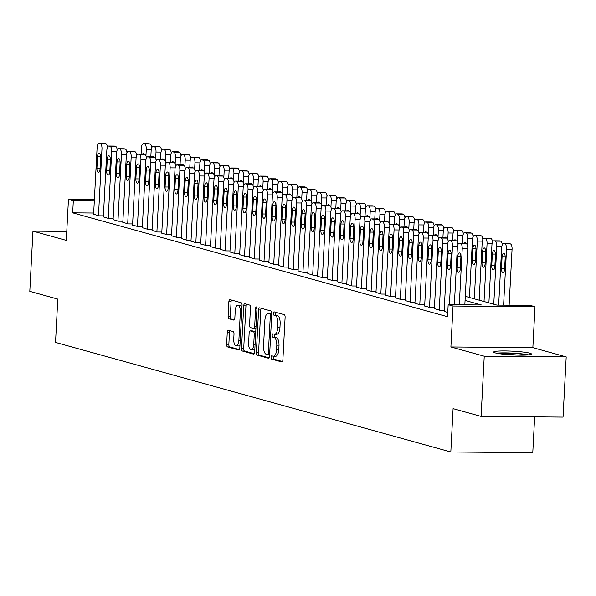 <?xml version="1.0" encoding="UTF-8"?>
<svg xmlns="http://www.w3.org/2000/svg" width="596" height="596" viewBox="0 0 596 596"><rect width="100%" height="100%" fill="white"/><g stroke="black" fill="none" stroke-linecap="round" stroke-linejoin="round"><path stroke-width="0.89" d="M271.068 357.295A1.661 0.678 -89.5 0 0 271.649 359.135L281.804 361.951A2.377 0.961 -89.5 0 0 281.908 361.966A2.377 0.961 -89.5 0 0 282.884 359.85L285.111 317.31A2.377 0.961 -89.5 0 0 284.285 314.681L274.13 311.864A1.661 0.678 -89.5 0 0 274.056 311.857A1.661 0.678 -89.5 0 0 273.37 313.34A1.661 0.678 -89.5 0 0 273.951 315.18L275.27 315.537A7.614 3.084 -89.5 0 1 277.93 323.948L277.743 327.495A7.614 3.084 -89.5 0 1 274.622 334.259A7.614 3.084 -89.5 0 1 274.294 334.214L272.975 333.849A1.661 0.678 -89.5 0 0 272.901 333.834A1.661 0.678 -89.5 0 0 272.223 335.317A1.661 0.678 -89.5 0 0 272.804 337.157L274.115 337.522A7.614 3.084 -89.5 0 1 276.782 345.933L276.596 349.472A7.614 3.084 -89.5 0 1 273.475 356.237A7.614 3.084 -89.5 0 1 273.139 356.192L271.821 355.827A1.661 0.678 -89.5 0 0 271.754 355.819A1.661 0.678 -89.5 0 0 271.068 357.295M273.519 356.237A1.661 0.678 -89.5 0 0 273.281 357.317A1.661 0.678 -89.5 0 0 273.869 359.157L282.467 361.534M275.799 312.334A1.661 0.678 -89.5 0 0 275.59 313.354A1.661 0.678 -89.5 0 0 276.171 315.195L277.483 315.56L275.27 315.537M274.674 334.259A1.661 0.678 -89.5 0 0 274.436 335.332A1.661 0.678 -89.5 0 0 275.017 337.172L276.335 337.537L274.115 337.522M495.283 352.906A18.901 1.863 3 0 0 516.397 355.074A18.901 1.863 3 0 0 531.438 354.039A18.901 1.863 3 0 0 529.844 353.19A18.901 1.863 3 0 0 508.731 351.022A18.901 1.863 3 0 0 493.689 352.057A18.901 1.863 3 0 0 495.283 352.906M228.35 330.229A2.377 0.961 -89.5 0 0 228.246 330.214A2.377 0.961 -89.5 0 0 227.27 332.33L226.644 344.264A2.377 0.961 -89.5 0 0 227.471 346.894L238.75 350.016A2.377 0.961 -89.5 0 0 238.854 350.031A2.377 0.961 -89.5 0 0 239.83 347.922L242.058 305.375A2.377 0.961 -89.5 0 0 241.231 302.753L229.952 299.624A2.377 0.961 -89.5 0 0 229.847 299.609A2.377 0.961 -89.5 0 0 228.871 301.725L228.119 316.141A2.377 0.961 -89.5 0 0 228.946 318.771L233.774 320.104A2.377 0.961 -89.5 0 0 233.878 320.119A2.377 0.961 -89.5 0 0 234.854 318.003L235.226 310.859A6.362 2.578 -89.5 0 1 237.841 305.204A6.362 2.578 -89.5 0 1 240.344 312.274L238.877 340.279A6.362 2.578 -89.5 0 1 236.262 345.933A6.362 2.578 -89.5 0 1 233.759 338.863L234.005 334.2A2.377 0.961 -89.5 0 0 233.17 331.57L228.35 330.229M93.684 213.018L72.682 212.839L73.315 200.8L68.451 199.451L94.377 199.667M481.091 416.41L484.243 356.214L566.2 356.9L563.049 417.096L481.091 416.41L453.094 408.647L450.822 451.992L55.525 342.432L57.79 299.095L29.8 291.34L32.951 231.144L66.305 240.389L68.451 199.451M566.2 356.9L532.854 347.654L450.896 346.969L484.243 356.214M450.896 346.969L453.042 306.039L448.17 304.69L481.397 304.966L465.059 300.444M72.682 212.839L447.544 316.729L448.17 304.69M256.362 352.504A2.377 0.961 -89.5 0 0 257.196 355.127L268.476 358.256A2.377 0.961 -89.5 0 0 268.58 358.27A2.377 0.961 -89.5 0 0 269.556 356.155L271.783 313.615A2.377 0.961 -89.5 0 0 270.949 310.985L259.67 307.864A2.377 0.961 -89.5 0 0 259.573 307.849A2.377 0.961 -89.5 0 0 258.597 309.957L256.362 352.504L258.582 352.519A2.377 0.961 -89.5 0 0 259.409 355.149L269.131 357.846M253.613 354.136L242.334 351.014A2.377 0.961 -89.5 0 1 241.499 348.384L243.734 305.845A2.377 0.961 -89.5 0 1 244.71 303.729A2.377 0.961 -89.5 0 1 244.814 303.744L249.635 305.077A2.377 0.961 -89.5 0 1 250.469 307.707L249.568 324.962A2.377 0.961 -89.5 0 0 250.395 327.591L253.598 328.478A2.377 0.961 -89.5 0 0 253.702 328.493A2.377 0.961 -89.5 0 0 254.678 326.377L255.617 308.415A1.661 0.678 -89.5 0 1 256.302 306.94A1.661 0.678 -89.5 0 1 256.958 308.788L254.693 352.035A2.377 0.961 -89.5 0 1 253.717 354.151A2.377 0.961 -89.5 0 1 253.613 354.136L253.821 354.136M66.774 231.427L32.951 231.144M444.132 311.335L447.767 312.475M434.395 308.639L439.744 310.255L444.191 310.293M424.657 305.942L430.007 307.551L434.454 307.588M414.928 303.237L420.269 304.854L424.717 304.891M405.191 300.54L410.532 302.157L414.98 302.194M395.453 297.844L400.803 299.46L405.243 299.497M385.716 295.147L391.065 296.763L395.506 296.801M375.979 292.45L381.328 294.059L385.768 294.096M366.242 289.745L371.591 291.362L376.031 291.399M356.505 287.048L361.854 288.665L366.294 288.702M346.768 284.352L352.117 285.968L356.557 286.005M337.031 281.655L342.38 283.271L346.82 283.309M327.293 278.958L332.642 280.567L337.09 280.604M317.556 276.253L322.905 277.87L327.353 277.907M307.819 273.557L313.168 275.173L317.616 275.21M298.089 270.86L303.431 272.476L307.879 272.514M288.352 268.163L293.701 269.779L298.142 269.817M278.615 265.466L283.964 267.075L288.404 267.112M268.878 262.769L274.227 264.378L278.667 264.415M259.141 260.065L264.49 261.681L268.93 261.719M249.404 257.368L254.753 258.984L259.193 259.022M239.666 254.671L245.016 256.287L249.456 256.325M229.929 251.974L235.278 253.583L239.719 253.62M220.192 249.277L225.541 250.886L229.981 250.923M210.455 246.573L215.804 248.189L220.252 248.227M200.718 243.876L206.067 245.492L210.515 245.53M190.981 241.179L196.33 242.795L200.778 242.833M181.251 238.482L186.593 240.091L191.04 240.128M171.514 235.785L176.863 237.394L181.303 237.431M161.777 233.081L167.126 234.697L171.566 234.735M152.04 230.384L157.389 232L161.829 232.038M142.302 227.687L147.652 229.304L152.092 229.341M132.565 224.99L137.914 226.607L142.355 226.644M122.828 222.293L128.177 223.902L132.617 223.94M113.091 219.589L118.44 221.205L122.88 221.243M103.354 216.892L108.703 218.508L113.151 218.546M103.413 215.849L98.966 215.812L93.617 214.195M450.822 451.992L532.779 452.677L534.657 416.857M465.275 296.331L496.9 305.1L530.127 305.375L534.999 306.724L453.042 306.039M532.854 347.654L534.999 306.724M94.31 200.979L73.315 200.8M275.352 356.207A7.614 3.084 -89.5 0 0 275.687 356.259A7.614 3.084 -89.5 0 0 278.809 349.494L276.596 349.472M276.335 337.537A7.614 3.084 -89.5 0 1 278.995 345.948L278.809 349.494M276.507 334.229A7.614 3.084 -89.5 0 0 276.835 334.274A7.614 3.084 -89.5 0 0 279.964 327.517L277.743 327.495M277.483 315.56A7.614 3.084 -89.5 0 1 280.142 323.971L279.964 327.517M261.227 308.296A2.377 0.961 -89.5 0 0 260.81 309.98L258.582 352.519M267.597 354.657A1.661 0.678 -89.5 0 0 267.671 354.665A1.661 0.678 -89.5 0 0 268.349 353.182L270.308 315.843A1.661 0.678 -89.5 0 0 269.727 314.003L268.342 313.623A7.614 3.084 -89.5 0 0 268.006 313.57A7.614 3.084 -89.5 0 0 264.885 320.335L263.551 345.859A7.614 3.084 -89.5 0 0 266.211 354.27L267.597 354.657M269.891 313.63A7.614 3.084 -89.5 0 1 270.219 313.593A7.614 3.084 -89.5 0 1 270.554 313.638L271.761 313.973M254.276 353.726L244.546 351.029L242.334 351.014M246.364 304.176A2.377 0.961 -89.5 0 0 245.947 305.86L243.719 348.399A2.377 0.961 -89.5 0 0 244.546 351.029M253.807 328.478L255.818 328.493A2.377 0.961 -89.5 0 0 255.915 328.508A2.377 0.961 -89.5 0 0 255.922 328.508L253.702 328.493M248.629 342.864A6.362 2.578 -89.5 0 0 251.132 349.934A6.362 2.578 -89.5 0 0 253.74 344.279L254.261 334.416A2.377 0.961 -89.5 0 0 253.427 331.786L250.223 330.899A2.377 0.961 -89.5 0 0 250.119 330.884A2.377 0.961 -89.5 0 0 249.143 333L248.629 342.864M251.132 349.934L253.345 349.956A6.362 2.578 -89.5 0 0 254.865 348.764M255.751 331.853A2.377 0.961 -89.5 0 0 255.639 331.801L253.427 331.786M252.235 330.914A2.377 0.961 -89.5 0 1 252.339 330.899A2.377 0.961 -89.5 0 1 252.436 330.914L255.639 331.801M236.262 345.933L238.482 345.956A6.362 2.578 -89.5 0 0 239.994 344.764M241.954 307.357A6.362 2.578 -89.5 0 0 240.054 305.226L237.841 305.204M231.501 300.056A2.377 0.961 -89.5 0 0 231.084 301.74L230.332 316.156A2.377 0.961 -89.5 0 0 231.166 318.785L234.437 319.694M229.9 330.661A2.377 0.961 -89.5 0 0 229.482 332.345L228.857 344.279A2.377 0.961 -89.5 0 0 229.691 346.909L239.413 349.606M509.133 305.204L512.068 249.24A4.843 1.967 90.5 0 0 510.37 243.883L509.401 243.615A4.843 1.967 90.5 0 0 509.185 243.585A4.843 1.967 90.5 0 0 508.977 243.608M498.658 305.115L501.661 247.839A4.843 1.967 -89.5 0 1 503.65 243.533A4.843 1.967 -89.5 0 1 503.858 243.563L504.834 243.839A4.843 1.967 -89.5 0 1 506.525 249.188L503.598 305.152M502.085 256.749L501.474 268.312A3.874 1.572 -89.5 0 0 503.002 272.618A3.874 1.572 -89.5 0 0 504.596 269.176L505.199 257.614A3.874 1.572 -89.5 0 0 503.672 253.307A3.874 1.572 -89.5 0 0 502.085 256.749L505.207 256.779M454.361 304.742L457.356 247.467A4.843 1.967 -89.5 0 1 459.345 243.161A4.843 1.967 -89.5 0 1 459.561 243.198L460.529 243.466A4.843 1.967 -89.5 0 1 462.228 248.823L459.293 304.787M464.835 304.832L467.763 248.867L462.228 248.823M457.78 256.384A3.874 1.572 90.5 0 1 459.374 252.935A3.874 1.572 90.5 0 1 460.894 257.241L460.291 268.803A3.874 1.572 90.5 0 1 458.704 272.245A3.874 1.572 90.5 0 1 457.177 267.939L457.78 256.384L460.902 256.407M464.671 243.235A4.843 1.967 90.5 0 1 464.887 243.213A4.843 1.967 90.5 0 1 465.096 243.243L466.072 243.511A4.843 1.967 90.5 0 1 467.763 248.867M528.6 354.866A18.774 1.855 3 0 0 496.423 353.182M497.973 353.48A16.353 1.617 -177 0 1 512.545 353.361A16.353 1.617 -177 0 1 527.028 355M518.565 355.134A15.146 1.497 3 0 0 506.377 354.493M488.899 302.88L491.923 245.142A4.843 1.967 -89.5 0 1 493.913 240.836A4.843 1.967 -89.5 0 1 494.121 240.866L495.097 241.134A4.843 1.967 -89.5 0 1 496.788 246.491L493.764 304.228M499.239 240.911A4.843 1.967 90.5 0 1 499.448 240.881A4.843 1.967 90.5 0 1 499.664 240.911L500.633 241.186A4.843 1.967 90.5 0 1 502.294 244.829M492.348 254.052L491.737 265.607A3.874 1.572 -89.5 0 0 493.264 269.921A3.874 1.572 -89.5 0 0 494.859 266.472L495.462 254.917A3.874 1.572 -89.5 0 0 493.935 250.611A3.874 1.572 -89.5 0 0 492.348 254.052L495.47 254.082M479.162 300.183L482.186 242.445A4.843 1.967 -89.5 0 1 484.175 238.139A4.843 1.967 -89.5 0 1 484.384 238.169L485.36 238.437A4.843 1.967 -89.5 0 1 487.059 243.794L484.027 301.531M489.502 238.214A4.843 1.967 90.5 0 1 489.711 238.184A4.843 1.967 90.5 0 1 489.927 238.214L490.895 238.482A4.843 1.967 90.5 0 1 492.557 242.132M482.611 251.356L482 262.91A3.874 1.572 -89.5 0 0 483.527 267.224A3.874 1.572 -89.5 0 0 485.122 263.775L485.725 252.22A3.874 1.572 -89.5 0 0 484.198 247.914A3.874 1.572 -89.5 0 0 482.611 251.356L485.733 251.378M469.425 297.486L472.449 239.748A4.843 1.967 -89.5 0 1 474.438 235.442A4.843 1.967 -89.5 0 1 474.647 235.472L475.623 235.74A4.843 1.967 -89.5 0 1 477.322 241.097L474.297 298.834M479.765 235.509A4.843 1.967 90.5 0 1 479.974 235.487A4.843 1.967 90.5 0 1 480.19 235.517L481.158 235.785A4.843 1.967 90.5 0 1 482.82 239.436M472.874 248.659L472.27 260.214A3.874 1.572 -89.5 0 0 473.79 264.52A3.874 1.572 -89.5 0 0 475.385 261.078L475.988 249.523A3.874 1.572 -89.5 0 0 474.461 245.209A3.874 1.572 -89.5 0 0 472.874 248.659L475.995 248.681M462.392 243.19L462.712 237.044A4.843 1.967 -89.5 0 1 464.701 232.738A4.843 1.967 -89.5 0 1 464.917 232.775L465.886 233.043A4.843 1.967 -89.5 0 1 467.584 238.4L467.242 244.926M470.028 232.812A4.843 1.967 90.5 0 1 470.237 232.79A4.843 1.967 90.5 0 1 470.453 232.82L471.429 233.088A4.843 1.967 90.5 0 1 473.09 236.739M465.722 243.414A3.874 1.572 -89.5 0 0 464.724 242.512A3.874 1.572 -89.5 0 0 463.822 243.205M444.124 311.47L447.626 244.77A4.843 1.967 -89.5 0 1 449.608 240.464A4.843 1.967 -89.5 0 1 449.824 240.493L450.792 240.769A4.843 1.967 -89.5 0 1 452.491 246.118L449.421 304.698M448.043 253.68A3.874 1.572 90.5 0 1 449.637 250.238A3.874 1.572 90.5 0 1 451.157 254.544L450.554 266.107A3.874 1.572 90.5 0 1 448.967 269.548A3.874 1.572 90.5 0 1 447.44 265.242L448.043 253.68L451.165 253.71M454.934 240.538A4.843 1.967 90.5 0 1 455.15 240.516A4.843 1.967 90.5 0 1 455.359 240.546L456.335 240.814A4.843 1.967 90.5 0 1 457.996 244.457M434.387 308.765L437.889 242.073A4.843 1.967 -89.5 0 1 439.87 237.767A4.843 1.967 -89.5 0 1 440.086 237.797L441.062 238.065A4.843 1.967 -89.5 0 1 442.753 243.421L439.259 310.121M438.306 250.983A3.874 1.572 90.5 0 1 439.9 247.541A3.874 1.572 90.5 0 1 441.42 251.847L440.817 263.402A3.874 1.572 90.5 0 1 439.23 266.852A3.874 1.572 90.5 0 1 437.702 262.538L438.306 250.983L441.427 251.013M445.197 237.841A4.843 1.967 90.5 0 1 445.413 237.811A4.843 1.967 90.5 0 1 445.622 237.841L446.598 238.117A4.843 1.967 90.5 0 1 448.259 241.76M424.657 306.068L428.152 239.376A4.843 1.967 -89.5 0 1 430.141 235.07A4.843 1.967 -89.5 0 1 430.349 235.1L431.325 235.368A4.843 1.967 -89.5 0 1 433.016 240.724L429.522 307.417M428.569 248.286A3.874 1.572 90.5 0 1 430.163 244.844A3.874 1.572 90.5 0 1 431.69 249.15L431.079 260.705A3.874 1.572 90.5 0 1 429.493 264.155A3.874 1.572 90.5 0 1 427.965 259.841L428.569 248.286L431.69 248.309M435.46 235.144A4.843 1.967 90.5 0 1 435.676 235.115A4.843 1.967 90.5 0 1 435.885 235.144L436.861 235.413A4.843 1.967 90.5 0 1 438.522 239.063M414.92 303.371L418.414 236.679A4.843 1.967 -89.5 0 1 420.403 232.373A4.843 1.967 -89.5 0 1 420.612 232.403L421.588 232.671A4.843 1.967 -89.5 0 1 423.279 238.028L419.785 304.72M418.832 245.589A3.874 1.572 90.5 0 1 420.426 242.14A3.874 1.572 90.5 0 1 421.953 246.453L421.342 258.008A3.874 1.572 90.5 0 1 419.755 261.45A3.874 1.572 90.5 0 1 418.228 257.144L418.832 245.589L421.961 245.612M425.723 232.44A4.843 1.967 90.5 0 1 425.939 232.418A4.843 1.967 90.5 0 1 426.147 232.447L427.123 232.716A4.843 1.967 90.5 0 1 428.785 236.366M452.655 240.493L452.975 234.347A4.843 1.967 -89.5 0 1 454.964 230.041A4.843 1.967 -89.5 0 1 455.18 230.071L456.149 230.347A4.843 1.967 -89.5 0 1 457.847 235.696L457.505 242.229M460.291 230.116A4.843 1.967 90.5 0 1 460.507 230.093A4.843 1.967 90.5 0 1 460.715 230.123L461.691 230.391A4.843 1.967 90.5 0 1 463.353 234.034M455.985 240.717A3.874 1.572 -89.5 0 0 454.986 239.815A3.874 1.572 -89.5 0 0 454.085 240.501M405.183 300.675L408.677 233.975A4.843 1.967 -89.5 0 1 410.666 229.669A4.843 1.967 -89.5 0 1 410.875 229.706L411.851 229.974A4.843 1.967 -89.5 0 1 413.542 235.331L410.048 302.023M409.102 242.892A3.874 1.572 90.5 0 1 410.689 239.443A3.874 1.572 90.5 0 1 412.216 243.749L411.605 255.311A3.874 1.572 90.5 0 1 410.018 258.753A3.874 1.572 90.5 0 1 408.491 254.447L409.102 242.892L412.223 242.915M415.993 229.743A4.843 1.967 90.5 0 1 416.202 229.721A4.843 1.967 90.5 0 1 416.41 229.751L417.386 230.019A4.843 1.967 90.5 0 1 419.048 233.669M442.917 237.797L443.238 231.65A4.843 1.967 -89.5 0 1 445.227 227.344A4.843 1.967 -89.5 0 1 445.443 227.374L446.411 227.642A4.843 1.967 -89.5 0 1 448.11 232.999L447.767 239.532M450.554 227.419A4.843 1.967 90.5 0 1 450.77 227.389A4.843 1.967 90.5 0 1 450.978 227.419L451.954 227.694A4.843 1.967 90.5 0 1 453.616 231.337M446.248 238.02A3.874 1.572 -89.5 0 0 445.257 237.119A3.874 1.572 -89.5 0 0 444.348 237.804M395.446 297.978L398.94 231.278A4.843 1.967 -89.5 0 1 400.929 226.972A4.843 1.967 -89.5 0 1 401.138 227.001L402.114 227.277A4.843 1.967 -89.5 0 1 403.805 232.626L400.311 299.326M399.365 240.188A3.874 1.572 90.5 0 1 400.952 236.746A3.874 1.572 90.5 0 1 402.479 241.052L401.875 252.615A3.874 1.572 90.5 0 1 400.281 256.056A3.874 1.572 90.5 0 1 398.754 251.75L399.365 240.188L402.486 240.218M406.256 227.046A4.843 1.967 90.5 0 1 406.465 227.024A4.843 1.967 90.5 0 1 406.681 227.054L407.649 227.322A4.843 1.967 90.5 0 1 409.31 230.965M433.18 235.092L433.508 228.953A4.843 1.967 -89.5 0 1 435.49 224.647A4.843 1.967 -89.5 0 1 435.706 224.677L436.674 224.945A4.843 1.967 -89.5 0 1 438.373 230.302L438.03 236.828M440.817 224.722A4.843 1.967 90.5 0 1 441.033 224.692A4.843 1.967 90.5 0 1 441.241 224.722L442.217 224.99A4.843 1.967 90.5 0 1 443.878 228.64M436.51 235.316A3.874 1.572 -89.5 0 0 435.52 234.422A3.874 1.572 -89.5 0 0 434.611 235.107M385.709 295.273L389.203 228.581A4.843 1.967 -89.5 0 1 391.192 224.275A4.843 1.967 -89.5 0 1 391.401 224.305L392.377 224.573A4.843 1.967 -89.5 0 1 394.068 229.929L390.574 296.629M389.628 237.491A3.874 1.572 90.5 0 1 391.214 234.049A3.874 1.572 90.5 0 1 392.742 238.355L392.138 249.91A3.874 1.572 90.5 0 1 390.544 253.36A3.874 1.572 90.5 0 1 389.017 249.046L389.628 237.491L392.749 237.521M396.519 224.349A4.843 1.967 90.5 0 1 396.727 224.32A4.843 1.967 90.5 0 1 396.943 224.349L397.912 224.625A4.843 1.967 90.5 0 1 399.573 228.268M423.443 232.395L423.771 226.256A4.843 1.967 -89.5 0 1 425.753 221.95A4.843 1.967 -89.5 0 1 425.969 221.98L426.945 222.248A4.843 1.967 -89.5 0 1 428.636 227.605L428.293 234.131M431.079 222.025A4.843 1.967 90.5 0 1 431.295 221.995A4.843 1.967 90.5 0 1 431.504 222.025L432.48 222.293A4.843 1.967 90.5 0 1 434.141 225.944M426.773 232.619A3.874 1.572 -89.5 0 0 425.782 231.717A3.874 1.572 -89.5 0 0 424.873 232.41M375.972 292.576L379.466 225.884A4.843 1.967 -89.5 0 1 381.455 221.578A4.843 1.967 -89.5 0 1 381.663 221.608L382.639 221.876A4.843 1.967 -89.5 0 1 384.338 227.232L380.837 293.925M379.89 234.794A3.874 1.572 90.5 0 1 381.477 231.352A3.874 1.572 90.5 0 1 383.005 235.658L382.401 247.213A3.874 1.572 90.5 0 1 380.807 250.663A3.874 1.572 90.5 0 1 379.28 246.349L379.89 234.794L383.012 234.817M386.782 221.652A4.843 1.967 90.5 0 1 386.99 221.623A4.843 1.967 90.5 0 1 387.206 221.652L388.175 221.921A4.843 1.967 90.5 0 1 389.836 225.571M413.713 229.698L414.034 223.552A4.843 1.967 -89.5 0 1 416.023 219.254A4.843 1.967 -89.5 0 1 416.232 219.283L417.207 219.552A4.843 1.967 -89.5 0 1 418.899 224.908L418.556 231.434M421.342 219.321A4.843 1.967 90.5 0 1 421.558 219.298A4.843 1.967 90.5 0 1 421.767 219.328L422.743 219.596A4.843 1.967 90.5 0 1 424.404 223.247M417.036 229.922A3.874 1.572 -89.5 0 0 416.045 229.02A3.874 1.572 -89.5 0 0 415.144 229.713M366.235 289.88L369.729 223.187A4.843 1.967 -89.5 0 1 371.718 218.881A4.843 1.967 -89.5 0 1 371.926 218.911L372.902 219.179A4.843 1.967 -89.5 0 1 374.601 224.536L371.099 291.228M370.153 232.097A3.874 1.572 90.5 0 1 371.74 228.648A3.874 1.572 90.5 0 1 373.267 232.962L372.664 244.516A3.874 1.572 90.5 0 1 371.07 247.958A3.874 1.572 90.5 0 1 369.55 243.652L370.153 232.097L373.275 232.12M377.045 218.948A4.843 1.967 90.5 0 1 377.253 218.926A4.843 1.967 90.5 0 1 377.469 218.955L378.438 219.224A4.843 1.967 90.5 0 1 380.099 222.874M403.976 227.001L404.297 220.855A4.843 1.967 -89.5 0 1 406.286 216.549A4.843 1.967 -89.5 0 1 406.494 216.579L407.47 216.855A4.843 1.967 -89.5 0 1 409.161 222.204L408.819 228.737M411.605 216.624A4.843 1.967 90.5 0 1 411.821 216.601A4.843 1.967 90.5 0 1 412.03 216.631L413.006 216.899A4.843 1.967 90.5 0 1 414.667 220.542M407.299 227.225A3.874 1.572 -89.5 0 0 406.308 226.324A3.874 1.572 -89.5 0 0 405.407 227.009M356.497 287.183L359.991 220.483A4.843 1.967 -89.5 0 1 361.981 216.184A4.843 1.967 -89.5 0 1 362.197 216.214L363.165 216.482A4.843 1.967 -89.5 0 1 364.864 221.839L361.37 288.531M360.416 229.4A3.874 1.572 90.5 0 1 362.003 225.951A3.874 1.572 90.5 0 1 363.53 230.257L362.927 241.82A3.874 1.572 90.5 0 1 361.332 245.261A3.874 1.572 90.5 0 1 359.813 240.955L360.416 229.4L363.538 229.423M367.307 216.251A4.843 1.967 90.5 0 1 367.516 216.229A4.843 1.967 90.5 0 1 367.732 216.259L368.708 216.527A4.843 1.967 90.5 0 1 370.369 220.177M394.239 224.305L394.559 218.158A4.843 1.967 -89.5 0 1 396.549 213.852A4.843 1.967 -89.5 0 1 396.757 213.882L397.733 214.15A4.843 1.967 -89.5 0 1 399.424 219.507L399.082 226.04M401.875 213.927A4.843 1.967 90.5 0 1 402.084 213.897A4.843 1.967 90.5 0 1 402.293 213.927L403.268 214.202A4.843 1.967 90.5 0 1 404.93 217.845M397.569 224.528A3.874 1.572 -89.5 0 0 396.571 223.627A3.874 1.572 -89.5 0 0 395.67 224.312M346.76 284.486L350.254 217.786A4.843 1.967 -89.5 0 1 352.243 213.48A4.843 1.967 -89.5 0 1 352.459 213.51L353.428 213.785A4.843 1.967 -89.5 0 1 355.127 219.134L351.633 285.834M350.679 226.696A3.874 1.572 90.5 0 1 352.266 223.254A3.874 1.572 90.5 0 1 353.793 227.56L353.19 239.123A3.874 1.572 90.5 0 1 351.595 242.565A3.874 1.572 90.5 0 1 350.075 238.258L350.679 226.696L353.8 226.726M357.57 213.554A4.843 1.967 90.5 0 1 357.786 213.532A4.843 1.967 90.5 0 1 357.995 213.562L358.971 213.83A4.843 1.967 90.5 0 1 360.632 217.473M384.502 221.6L384.822 215.461A4.843 1.967 -89.5 0 1 386.811 211.155A4.843 1.967 -89.5 0 1 387.02 211.185L387.996 211.453A4.843 1.967 -89.5 0 1 389.687 216.81L389.344 223.336M392.138 211.23A4.843 1.967 90.5 0 1 392.347 211.2A4.843 1.967 90.5 0 1 392.563 211.23L393.531 211.498A4.843 1.967 90.5 0 1 395.193 215.149M387.832 221.824A3.874 1.572 -89.5 0 0 386.834 220.93A3.874 1.572 -89.5 0 0 385.932 221.615M337.023 281.781L340.517 215.089A4.843 1.967 -89.5 0 1 342.506 210.783A4.843 1.967 -89.5 0 1 342.722 210.813L343.691 211.081A4.843 1.967 -89.5 0 1 345.389 216.437L341.895 283.137M340.942 223.999A3.874 1.572 90.5 0 1 342.536 220.557A3.874 1.572 90.5 0 1 344.056 224.863L343.452 236.418A3.874 1.572 90.5 0 1 341.866 239.868A3.874 1.572 90.5 0 1 340.338 235.554L340.942 223.999L344.063 224.029M347.833 210.857A4.843 1.967 90.5 0 1 348.049 210.828A4.843 1.967 90.5 0 1 348.258 210.857L349.234 211.133A4.843 1.967 90.5 0 1 350.895 214.776M374.765 218.903L375.085 212.765A4.843 1.967 -89.5 0 1 377.074 208.458A4.843 1.967 -89.5 0 1 377.283 208.488L378.259 208.756A4.843 1.967 -89.5 0 1 379.957 214.113L379.615 220.639M382.401 208.533A4.843 1.967 90.5 0 1 382.61 208.503A4.843 1.967 90.5 0 1 382.826 208.533L383.794 208.801A4.843 1.967 90.5 0 1 385.456 212.452M378.095 219.127A3.874 1.572 -89.5 0 0 377.097 218.225A3.874 1.572 -89.5 0 0 376.195 218.918M327.286 279.084L330.787 212.392A4.843 1.967 -89.5 0 1 332.769 208.086A4.843 1.967 -89.5 0 1 332.985 208.116L333.954 208.384A4.843 1.967 -89.5 0 1 335.652 213.74L332.158 280.433M331.205 221.302A3.874 1.572 90.5 0 1 332.799 217.86A3.874 1.572 90.5 0 1 334.319 222.166L333.715 233.721A3.874 1.572 90.5 0 1 332.128 237.171A3.874 1.572 90.5 0 1 330.601 232.857L331.205 221.302L334.326 221.325M338.096 208.16A4.843 1.967 90.5 0 1 338.312 208.131A4.843 1.967 90.5 0 1 338.521 208.16L339.496 208.429A4.843 1.967 90.5 0 1 341.158 212.079M365.028 216.206L365.348 210.068A4.843 1.967 -89.5 0 1 367.337 205.762A4.843 1.967 -89.5 0 1 367.546 205.791L368.522 206.06A4.843 1.967 -89.5 0 1 370.22 211.416L369.878 217.942M372.664 205.829A4.843 1.967 90.5 0 1 372.873 205.806A4.843 1.967 90.5 0 1 373.089 205.836L374.057 206.104A4.843 1.967 90.5 0 1 375.718 209.755M368.358 216.43A3.874 1.572 -89.5 0 0 367.36 215.529A3.874 1.572 -89.5 0 0 366.458 216.221M317.549 276.388L321.05 209.695A4.843 1.967 -89.5 0 1 323.032 205.389A4.843 1.967 -89.5 0 1 323.248 205.419L324.224 205.687A4.843 1.967 -89.5 0 1 325.915 211.044L322.421 277.736M321.467 218.605A3.874 1.572 90.5 0 1 323.062 215.156A3.874 1.572 90.5 0 1 324.582 219.47L323.978 231.025A3.874 1.572 90.5 0 1 322.391 234.466A3.874 1.572 90.5 0 1 320.864 230.16L321.467 218.605L324.589 218.628M328.359 205.464A4.843 1.967 90.5 0 1 328.575 205.434A4.843 1.967 90.5 0 1 328.783 205.464L329.759 205.732A4.843 1.967 90.5 0 1 331.421 209.382M355.291 213.51L355.611 207.363A4.843 1.967 -89.5 0 1 357.6 203.057A4.843 1.967 -89.5 0 1 357.809 203.087L358.785 203.363A4.843 1.967 -89.5 0 1 360.483 208.712L360.14 215.245M362.927 203.132A4.843 1.967 90.5 0 1 363.135 203.109A4.843 1.967 90.5 0 1 363.351 203.139L364.32 203.407A4.843 1.967 90.5 0 1 365.981 207.05M358.621 213.733A3.874 1.572 -89.5 0 0 357.622 212.832A3.874 1.572 -89.5 0 0 356.721 213.517M307.819 273.691L311.313 206.998A4.843 1.967 -89.5 0 1 313.302 202.692A4.843 1.967 -89.5 0 1 313.511 202.722L314.487 202.99A4.843 1.967 -89.5 0 1 316.178 208.347L312.684 275.039M311.73 215.908A3.874 1.572 90.5 0 1 313.325 212.459A3.874 1.572 90.5 0 1 314.852 216.765L314.241 228.328A3.874 1.572 90.5 0 1 312.654 231.77A3.874 1.572 90.5 0 1 311.127 227.463L311.73 215.908L314.859 215.931M318.622 202.759A4.843 1.967 90.5 0 1 318.838 202.737A4.843 1.967 90.5 0 1 319.046 202.767L320.022 203.035A4.843 1.967 90.5 0 1 321.684 206.685M345.553 210.813L345.874 204.666A4.843 1.967 -89.5 0 1 347.863 200.36A4.843 1.967 -89.5 0 1 348.079 200.39L349.047 200.658A4.843 1.967 -89.5 0 1 350.746 206.015L350.403 212.549M353.19 200.435A4.843 1.967 90.5 0 1 353.398 200.405A4.843 1.967 90.5 0 1 353.614 200.435L354.59 200.71A4.843 1.967 90.5 0 1 356.252 204.353M348.884 211.036A3.874 1.572 -89.5 0 0 347.885 210.135A3.874 1.572 -89.5 0 0 346.984 210.82M298.082 270.994L301.576 204.294A4.843 1.967 -89.5 0 1 303.565 199.988A4.843 1.967 -89.5 0 1 303.774 200.018L304.75 200.293A4.843 1.967 -89.5 0 1 306.441 205.642L302.947 272.342M301.993 213.204A3.874 1.572 90.5 0 1 303.587 209.762A3.874 1.572 90.5 0 1 305.115 214.068L304.504 225.631A3.874 1.572 90.5 0 1 302.917 229.073A3.874 1.572 90.5 0 1 301.39 224.766L301.993 213.204L305.122 213.234M308.884 200.062A4.843 1.967 90.5 0 1 309.1 200.04A4.843 1.967 90.5 0 1 309.309 200.07L310.285 200.338A4.843 1.967 90.5 0 1 311.946 203.981M335.816 208.108L336.137 201.97A4.843 1.967 -89.5 0 1 338.126 197.663A4.843 1.967 -89.5 0 1 338.342 197.693L339.31 197.961A4.843 1.967 -89.5 0 1 341.009 203.318L340.666 209.844M343.452 197.738A4.843 1.967 90.5 0 1 343.668 197.708A4.843 1.967 90.5 0 1 343.877 197.738L344.853 198.006A4.843 1.967 90.5 0 1 346.514 201.657M339.146 208.332A3.874 1.572 -89.5 0 0 338.148 207.438A3.874 1.572 -89.5 0 0 337.247 208.123M288.345 268.289L291.839 201.597A4.843 1.967 -89.5 0 1 293.828 197.291A4.843 1.967 -89.5 0 1 294.037 197.321L295.013 197.589A4.843 1.967 -89.5 0 1 296.704 202.945L293.21 269.645M292.264 210.507A3.874 1.572 90.5 0 1 293.85 207.065A3.874 1.572 90.5 0 1 295.378 211.371L294.767 222.926A3.874 1.572 90.5 0 1 293.18 226.376A3.874 1.572 90.5 0 1 291.653 222.062L292.264 210.507L295.385 210.537M299.155 197.365A4.843 1.967 90.5 0 1 299.363 197.336A4.843 1.967 90.5 0 1 299.572 197.365L300.548 197.641A4.843 1.967 90.5 0 1 302.209 201.284M326.079 205.411L326.399 199.273A4.843 1.967 -89.5 0 1 328.389 194.966A4.843 1.967 -89.5 0 1 328.605 194.996L329.573 195.265A4.843 1.967 -89.5 0 1 331.272 200.621L330.929 207.147M333.715 195.041A4.843 1.967 90.5 0 1 333.931 195.011A4.843 1.967 90.5 0 1 334.14 195.041L335.116 195.309A4.843 1.967 90.5 0 1 336.777 198.96M329.409 205.635A3.874 1.572 -89.5 0 0 328.418 204.733A3.874 1.572 -89.5 0 0 327.509 205.426M278.608 265.592L282.102 198.9A4.843 1.967 -89.5 0 1 284.091 194.594A4.843 1.967 -89.5 0 1 284.299 194.624L285.275 194.892A4.843 1.967 -89.5 0 1 286.967 200.249L283.473 266.941M282.526 207.81A3.874 1.572 90.5 0 1 284.113 204.368A3.874 1.572 90.5 0 1 285.64 208.675L285.037 220.229A3.874 1.572 90.5 0 1 283.443 223.679A3.874 1.572 90.5 0 1 281.915 219.365L282.526 207.81L285.648 207.84M289.418 194.668A4.843 1.967 90.5 0 1 289.626 194.639A4.843 1.967 90.5 0 1 289.842 194.668L290.811 194.937A4.843 1.967 90.5 0 1 292.472 198.587M316.342 202.715L316.67 196.576A4.843 1.967 -89.5 0 1 318.651 192.27A4.843 1.967 -89.5 0 1 318.867 192.299L319.843 192.568A4.843 1.967 -89.5 0 1 321.535 197.924L321.192 204.45M323.978 192.337A4.843 1.967 90.5 0 1 324.194 192.314A4.843 1.967 90.5 0 1 324.403 192.344L325.379 192.612A4.843 1.967 90.5 0 1 327.04 196.263M319.672 202.938A3.874 1.572 -89.5 0 0 318.681 202.037A3.874 1.572 -89.5 0 0 317.772 202.729M268.87 262.896L272.365 196.203A4.843 1.967 -89.5 0 1 274.354 191.897A4.843 1.967 -89.5 0 1 274.562 191.927L275.538 192.195A4.843 1.967 -89.5 0 1 277.237 197.552L273.735 264.244M272.789 205.113A3.874 1.572 90.5 0 1 274.376 201.664A3.874 1.572 90.5 0 1 275.903 205.978L275.3 217.533A3.874 1.572 90.5 0 1 273.706 220.974A3.874 1.572 90.5 0 1 272.178 216.668L272.789 205.113L275.911 205.136M279.68 191.972A4.843 1.967 90.5 0 1 279.889 191.942A4.843 1.967 90.5 0 1 280.105 191.972L281.074 192.24A4.843 1.967 90.5 0 1 282.735 195.89M306.605 200.018L306.933 193.871A4.843 1.967 -89.5 0 1 308.914 189.565A4.843 1.967 -89.5 0 1 309.13 189.595L310.106 189.871A4.843 1.967 -89.5 0 1 311.797 195.22L311.455 201.753M314.241 189.64A4.843 1.967 90.5 0 1 314.457 189.617A4.843 1.967 90.5 0 1 314.666 189.647L315.642 189.915A4.843 1.967 90.5 0 1 317.303 193.558M309.935 200.241A3.874 1.572 -89.5 0 0 308.944 199.34A3.874 1.572 -89.5 0 0 308.035 200.025M259.133 260.199L262.627 193.506A4.843 1.967 -89.5 0 1 264.617 189.2A4.843 1.967 -89.5 0 1 264.825 189.23L265.801 189.498A4.843 1.967 -89.5 0 1 267.5 194.855L263.998 261.547M263.052 202.416A3.874 1.572 90.5 0 1 264.639 198.967A3.874 1.572 90.5 0 1 266.166 203.281L265.563 214.836A3.874 1.572 90.5 0 1 263.968 218.278A3.874 1.572 90.5 0 1 262.441 213.971L263.052 202.416L266.174 202.439M269.943 189.267A4.843 1.967 90.5 0 1 270.152 189.245A4.843 1.967 90.5 0 1 270.368 189.275L271.336 189.543A4.843 1.967 90.5 0 1 272.998 193.193M296.875 197.321L297.195 191.174A4.843 1.967 -89.5 0 1 299.185 186.868A4.843 1.967 -89.5 0 1 299.393 186.898L300.369 187.166A4.843 1.967 -89.5 0 1 302.06 192.523L301.718 199.057M304.504 186.943A4.843 1.967 90.5 0 1 304.72 186.913A4.843 1.967 90.5 0 1 304.928 186.943L305.904 187.219A4.843 1.967 90.5 0 1 307.566 190.862M300.198 197.544A3.874 1.572 -89.5 0 0 299.207 196.643A3.874 1.572 -89.5 0 0 298.305 197.328M249.396 257.502L252.89 190.802A4.843 1.967 -89.5 0 1 254.879 186.496A4.843 1.967 -89.5 0 1 255.088 186.526L256.064 186.801A4.843 1.967 -89.5 0 1 257.763 192.15L254.269 258.85M253.315 199.712A3.874 1.572 90.5 0 1 254.902 196.27A3.874 1.572 90.5 0 1 256.429 200.576L255.826 212.139A3.874 1.572 90.5 0 1 254.231 215.581A3.874 1.572 90.5 0 1 252.711 211.275L253.315 199.712L256.436 199.742M260.206 186.57A4.843 1.967 90.5 0 1 260.415 186.548A4.843 1.967 90.5 0 1 260.631 186.578L261.599 186.846A4.843 1.967 90.5 0 1 263.261 190.489M287.138 194.616L287.458 188.478A4.843 1.967 -89.5 0 1 289.447 184.171A4.843 1.967 -89.5 0 1 289.656 184.201L290.632 184.469A4.843 1.967 -89.5 0 1 292.323 189.826L291.98 196.352M294.767 184.246A4.843 1.967 90.5 0 1 294.983 184.216A4.843 1.967 90.5 0 1 295.191 184.246L296.167 184.514A4.843 1.967 90.5 0 1 297.829 188.165M290.461 194.84A3.874 1.572 -89.5 0 0 289.47 193.946A3.874 1.572 -89.5 0 0 288.568 194.631M239.659 254.797L243.153 188.105A4.843 1.967 -89.5 0 1 245.142 183.799A4.843 1.967 -89.5 0 1 245.358 183.829L246.327 184.097A4.843 1.967 -89.5 0 1 248.025 189.454L244.531 256.153M243.578 197.015A3.874 1.572 90.5 0 1 245.165 193.573A3.874 1.572 90.5 0 1 246.692 197.879L246.088 209.434A3.874 1.572 90.5 0 1 244.494 212.884A3.874 1.572 90.5 0 1 242.974 208.578L243.578 197.015L246.699 197.045M250.469 183.873A4.843 1.967 90.5 0 1 250.678 183.844A4.843 1.967 90.5 0 1 250.894 183.873L251.87 184.149A4.843 1.967 90.5 0 1 253.531 187.792M277.401 191.919L277.721 185.781A4.843 1.967 -89.5 0 1 279.71 181.475A4.843 1.967 -89.5 0 1 279.919 181.504L280.895 181.773A4.843 1.967 -89.5 0 1 282.586 187.129L282.243 193.655M285.037 181.549A4.843 1.967 90.5 0 1 285.246 181.519A4.843 1.967 90.5 0 1 285.454 181.549L286.43 181.817A4.843 1.967 90.5 0 1 288.091 185.468M280.731 192.143A3.874 1.572 -89.5 0 0 279.733 191.242A3.874 1.572 -89.5 0 0 278.831 191.934M229.922 252.101L233.416 185.408A4.843 1.967 -89.5 0 1 235.405 181.102A4.843 1.967 -89.5 0 1 235.621 181.132L236.59 181.4A4.843 1.967 -89.5 0 1 238.288 186.757L234.794 253.449M233.841 194.318A3.874 1.572 90.5 0 1 235.435 190.876A3.874 1.572 90.5 0 1 236.955 195.183L236.351 206.738A3.874 1.572 90.5 0 1 234.757 210.187A3.874 1.572 90.5 0 1 233.237 205.873L233.841 194.318L236.962 194.348M240.732 181.177A4.843 1.967 90.5 0 1 240.948 181.147A4.843 1.967 90.5 0 1 241.156 181.177L242.132 181.445A4.843 1.967 90.5 0 1 243.794 185.095M267.664 189.223L267.984 183.084A4.843 1.967 -89.5 0 1 269.973 178.778A4.843 1.967 -89.5 0 1 270.182 178.807L271.158 179.076A4.843 1.967 -89.5 0 1 272.849 184.432L272.514 190.958M275.3 178.845A4.843 1.967 90.5 0 1 275.508 178.822A4.843 1.967 90.5 0 1 275.725 178.852L276.693 179.12A4.843 1.967 90.5 0 1 278.354 182.771M270.994 189.446A3.874 1.572 -89.5 0 0 269.995 188.545A3.874 1.572 -89.5 0 0 269.094 189.237M220.185 249.404L223.679 182.711A4.843 1.967 -89.5 0 1 225.668 178.405A4.843 1.967 -89.5 0 1 225.884 178.435L226.852 178.703A4.843 1.967 -89.5 0 1 228.551 184.06L225.057 250.752M224.103 191.621A3.874 1.572 90.5 0 1 225.698 188.172A3.874 1.572 90.5 0 1 227.218 192.486L226.614 204.041A3.874 1.572 90.5 0 1 225.027 207.482A3.874 1.572 90.5 0 1 223.5 203.176L224.103 191.621L227.225 191.644M230.995 178.48A4.843 1.967 90.5 0 1 231.211 178.45A4.843 1.967 90.5 0 1 231.419 178.48L232.395 178.748A4.843 1.967 90.5 0 1 234.057 182.398M257.926 186.526L258.247 180.379A4.843 1.967 -89.5 0 1 260.236 176.073A4.843 1.967 -89.5 0 1 260.445 176.103L261.421 176.379A4.843 1.967 -89.5 0 1 263.119 181.728L262.776 188.261M265.563 176.148A4.843 1.967 90.5 0 1 265.771 176.125A4.843 1.967 90.5 0 1 265.987 176.155L266.956 176.423A4.843 1.967 90.5 0 1 268.617 180.074M261.257 186.749A3.874 1.572 -89.5 0 0 260.258 185.848A3.874 1.572 -89.5 0 0 259.357 186.533M210.448 246.707L213.949 180.014A4.843 1.967 -89.5 0 1 215.931 175.708A4.843 1.967 -89.5 0 1 216.147 175.738L217.123 176.006A4.843 1.967 -89.5 0 1 218.814 181.363L215.32 248.055M214.366 188.925A3.874 1.572 90.5 0 1 215.961 185.475A3.874 1.572 90.5 0 1 217.48 189.789L216.877 201.344A3.874 1.572 90.5 0 1 215.29 204.786A3.874 1.572 90.5 0 1 213.763 200.48L214.366 188.925L217.488 188.947M221.258 175.775A4.843 1.967 90.5 0 1 221.474 175.753A4.843 1.967 90.5 0 1 221.682 175.783L222.658 176.051A4.843 1.967 90.5 0 1 224.32 179.701M248.189 183.829L248.51 177.683A4.843 1.967 -89.5 0 1 250.499 173.376A4.843 1.967 -89.5 0 1 250.707 173.406L251.683 173.674A4.843 1.967 -89.5 0 1 253.382 179.031L253.039 185.565M255.826 173.451A4.843 1.967 90.5 0 1 256.034 173.421A4.843 1.967 90.5 0 1 256.25 173.451L257.219 173.727A4.843 1.967 90.5 0 1 258.88 177.37M251.519 184.052A3.874 1.572 -89.5 0 0 250.521 183.151A3.874 1.572 -89.5 0 0 249.62 183.836M200.71 244.01L204.212 177.31A4.843 1.967 -89.5 0 1 206.194 173.004A4.843 1.967 -89.5 0 1 206.41 173.034L207.386 173.309A4.843 1.967 -89.5 0 1 209.077 178.658L205.583 245.358M204.629 186.22A3.874 1.572 90.5 0 1 206.223 182.778A3.874 1.572 90.5 0 1 207.751 187.084L207.14 198.647A3.874 1.572 90.5 0 1 205.553 202.089A3.874 1.572 90.5 0 1 204.026 197.783L204.629 186.22L207.751 186.25M211.52 173.078A4.843 1.967 90.5 0 1 211.736 173.056A4.843 1.967 90.5 0 1 211.945 173.086L212.921 173.354A4.843 1.967 90.5 0 1 214.582 176.997M238.452 181.124L238.773 174.986A4.843 1.967 -89.5 0 1 240.762 170.679A4.843 1.967 -89.5 0 1 240.97 170.709L241.946 170.977A4.843 1.967 -89.5 0 1 243.645 176.334L243.302 182.86M246.088 170.754A4.843 1.967 90.5 0 1 246.297 170.724A4.843 1.967 90.5 0 1 246.513 170.754L247.482 171.022A4.843 1.967 90.5 0 1 249.143 174.673M241.782 181.348A3.874 1.572 -89.5 0 0 240.784 180.454A3.874 1.572 -89.5 0 0 239.883 181.139M190.981 241.305L194.475 174.613A4.843 1.967 -89.5 0 1 196.464 170.307A4.843 1.967 -89.5 0 1 196.673 170.337L197.649 170.605A4.843 1.967 -89.5 0 1 199.34 175.962L195.846 242.661M194.892 183.523A3.874 1.572 90.5 0 1 196.486 180.081A3.874 1.572 90.5 0 1 198.014 184.387L197.403 195.942A3.874 1.572 90.5 0 1 195.816 199.392A3.874 1.572 90.5 0 1 194.289 195.086L194.892 183.523L198.021 183.553M201.783 170.381A4.843 1.967 90.5 0 1 201.999 170.352A4.843 1.967 90.5 0 1 202.208 170.381L203.184 170.657A4.843 1.967 90.5 0 1 204.845 174.3M228.715 178.428L229.035 172.289A4.843 1.967 -89.5 0 1 231.025 167.983A4.843 1.967 -89.5 0 1 231.241 168.012L232.209 168.281A4.843 1.967 -89.5 0 1 233.908 173.637L233.565 180.163M236.351 168.057A4.843 1.967 90.5 0 1 236.56 168.027A4.843 1.967 90.5 0 1 236.776 168.057L237.752 168.325A4.843 1.967 90.5 0 1 239.413 171.976M232.045 178.651A3.874 1.572 -89.5 0 0 231.047 177.75A3.874 1.572 -89.5 0 0 230.145 178.442M181.244 238.609L184.738 171.916A4.843 1.967 -89.5 0 1 186.727 167.61A4.843 1.967 -89.5 0 1 186.935 167.64L187.911 167.908A4.843 1.967 -89.5 0 1 189.602 173.265L186.108 239.957M185.155 180.826A3.874 1.572 90.5 0 1 186.749 177.385A3.874 1.572 90.5 0 1 188.276 181.691L187.666 193.246A3.874 1.572 90.5 0 1 186.079 196.695A3.874 1.572 90.5 0 1 184.551 192.381L185.155 180.826L188.284 180.856M192.046 167.685A4.843 1.967 90.5 0 1 192.262 167.655A4.843 1.967 90.5 0 1 192.471 167.685L193.447 167.953A4.843 1.967 90.5 0 1 195.108 171.603M218.978 175.731L219.298 169.592A4.843 1.967 -89.5 0 1 221.287 165.286A4.843 1.967 -89.5 0 1 221.503 165.316L222.472 165.584A4.843 1.967 -89.5 0 1 224.17 170.94L223.828 177.466M226.614 165.353A4.843 1.967 90.5 0 1 226.83 165.33A4.843 1.967 90.5 0 1 227.039 165.36L228.015 165.628A4.843 1.967 90.5 0 1 229.676 169.279M222.308 175.954A3.874 1.572 -89.5 0 0 221.317 175.053A3.874 1.572 -89.5 0 0 220.408 175.745M171.506 235.912L175.001 169.219A4.843 1.967 -89.5 0 1 176.99 164.913A4.843 1.967 -89.5 0 1 177.198 164.943L178.174 165.211A4.843 1.967 -89.5 0 1 179.865 170.568L176.371 237.26M175.425 178.13A3.874 1.572 90.5 0 1 177.012 174.68A3.874 1.572 90.5 0 1 178.539 178.994L177.928 190.549A3.874 1.572 90.5 0 1 176.341 193.991A3.874 1.572 90.5 0 1 174.814 189.684L175.425 178.13L178.547 178.152M182.316 164.988A4.843 1.967 90.5 0 1 182.525 164.958A4.843 1.967 90.5 0 1 182.734 164.988L183.71 165.256A4.843 1.967 90.5 0 1 185.371 168.906M209.241 173.034L209.561 166.887A4.843 1.967 -89.5 0 1 211.55 162.581A4.843 1.967 -89.5 0 1 211.766 162.611L212.735 162.887A4.843 1.967 -89.5 0 1 214.433 168.236L214.091 174.77M216.877 162.656A4.843 1.967 90.5 0 1 217.093 162.633A4.843 1.967 90.5 0 1 217.302 162.663L218.278 162.931A4.843 1.967 90.5 0 1 219.939 166.582M212.571 173.257A3.874 1.572 -89.5 0 0 211.58 172.356A3.874 1.572 -89.5 0 0 210.671 173.041M161.769 233.215L165.263 166.522A4.843 1.967 -89.5 0 1 167.252 162.216A4.843 1.967 -89.5 0 1 167.461 162.246L168.437 162.514A4.843 1.967 -89.5 0 1 170.128 167.871L166.634 234.563M165.688 175.433A3.874 1.572 90.5 0 1 167.275 171.983A3.874 1.572 90.5 0 1 168.802 176.297L168.199 187.852A3.874 1.572 90.5 0 1 166.604 191.294A3.874 1.572 90.5 0 1 165.077 186.988L165.688 175.433L168.81 175.455M172.579 162.283A4.843 1.967 90.5 0 1 172.788 162.261A4.843 1.967 90.5 0 1 173.004 162.291L173.972 162.559A4.843 1.967 90.5 0 1 175.634 166.209M199.504 170.337L199.831 164.191A4.843 1.967 -89.5 0 1 201.813 159.884A4.843 1.967 -89.5 0 1 202.029 159.914L203.005 160.182A4.843 1.967 -89.5 0 1 204.696 165.539L204.353 172.073M207.14 159.959A4.843 1.967 90.5 0 1 207.356 159.929A4.843 1.967 90.5 0 1 207.564 159.959L208.54 160.235A4.843 1.967 90.5 0 1 210.202 163.878M202.834 170.56A3.874 1.572 -89.5 0 0 201.843 169.659A3.874 1.572 -89.5 0 0 200.934 170.344M152.032 230.518L155.526 163.818A4.843 1.967 -89.5 0 1 157.515 159.512A4.843 1.967 -89.5 0 1 157.724 159.542L158.7 159.817A4.843 1.967 -89.5 0 1 160.399 165.166L156.897 231.866M155.951 172.728A3.874 1.572 90.5 0 1 157.538 169.286A3.874 1.572 90.5 0 1 159.065 173.592L158.462 185.155A3.874 1.572 90.5 0 1 156.867 188.597A3.874 1.572 90.5 0 1 155.34 184.291L155.951 172.728L159.072 172.758M162.842 159.586A4.843 1.967 90.5 0 1 163.051 159.564A4.843 1.967 90.5 0 1 163.267 159.594L164.235 159.862A4.843 1.967 90.5 0 1 165.897 163.513M189.766 167.632L190.094 161.494A4.843 1.967 -89.5 0 1 192.076 157.188A4.843 1.967 -89.5 0 1 192.292 157.217L193.268 157.486A4.843 1.967 -89.5 0 1 194.959 162.842L194.616 169.368M197.403 157.262A4.843 1.967 90.5 0 1 197.619 157.232A4.843 1.967 90.5 0 1 197.827 157.262L198.803 157.53A4.843 1.967 90.5 0 1 200.465 161.181M193.097 167.856A3.874 1.572 -89.5 0 0 192.106 166.962A3.874 1.572 -89.5 0 0 191.204 167.647M142.295 227.821L145.789 161.121A4.843 1.967 -89.5 0 1 147.778 156.815A4.843 1.967 -89.5 0 1 147.987 156.845L148.963 157.113A4.843 1.967 -89.5 0 1 150.661 162.47L147.16 229.169M146.214 170.031A3.874 1.572 90.5 0 1 147.801 166.589A3.874 1.572 90.5 0 1 149.328 170.896L148.724 182.451A3.874 1.572 90.5 0 1 147.13 185.9A3.874 1.572 90.5 0 1 145.603 181.594L146.214 170.031L149.335 170.061M153.105 156.89A4.843 1.967 90.5 0 1 153.314 156.86A4.843 1.967 90.5 0 1 153.53 156.89L154.498 157.165A4.843 1.967 90.5 0 1 156.159 160.808M180.037 164.936L180.357 158.797A4.843 1.967 -89.5 0 1 182.346 154.491A4.843 1.967 -89.5 0 1 182.555 154.52L183.531 154.789A4.843 1.967 -89.5 0 1 185.222 160.145L184.879 166.671M187.666 154.565A4.843 1.967 90.5 0 1 187.882 154.535A4.843 1.967 90.5 0 1 188.09 154.565L189.066 154.833A4.843 1.967 90.5 0 1 190.727 158.484M183.359 165.159A3.874 1.572 -89.5 0 0 182.369 164.258A3.874 1.572 -89.5 0 0 181.467 164.95M132.558 225.117L136.052 158.424A4.843 1.967 -89.5 0 1 138.041 154.118A4.843 1.967 -89.5 0 1 138.25 154.148L139.226 154.416A4.843 1.967 -89.5 0 1 140.924 159.773L137.43 226.465M136.477 167.334A3.874 1.572 90.5 0 1 138.063 163.893A3.874 1.572 90.5 0 1 139.591 168.199L138.987 179.754A3.874 1.572 90.5 0 1 137.393 183.203A3.874 1.572 90.5 0 1 135.873 178.889L136.477 167.334L139.598 167.364M143.368 154.193A4.843 1.967 90.5 0 1 143.576 154.163A4.843 1.967 90.5 0 1 143.792 154.193L144.761 154.461A4.843 1.967 90.5 0 1 146.422 158.111M170.3 162.239L170.62 156.1A4.843 1.967 -89.5 0 1 172.609 151.794A4.843 1.967 -89.5 0 1 172.818 151.824L173.794 152.092A4.843 1.967 -89.5 0 1 175.485 157.448L175.142 163.975M177.928 151.861A4.843 1.967 90.5 0 1 178.144 151.838A4.843 1.967 90.5 0 1 178.353 151.868L179.329 152.136A4.843 1.967 90.5 0 1 180.99 155.787M173.622 162.462A3.874 1.572 -89.5 0 0 172.631 161.561A3.874 1.572 -89.5 0 0 171.73 162.254M122.821 222.42L126.315 155.727A4.843 1.967 -89.5 0 1 128.304 151.421A4.843 1.967 -89.5 0 1 128.52 151.451L129.488 151.719A4.843 1.967 -89.5 0 1 131.187 157.076L127.693 223.768M126.739 164.638A3.874 1.572 90.5 0 1 128.326 161.188A3.874 1.572 90.5 0 1 129.853 165.502L129.25 177.057A3.874 1.572 90.5 0 1 127.656 180.499A3.874 1.572 90.5 0 1 126.136 176.192L126.739 164.638L129.861 164.66M133.631 151.496A4.843 1.967 90.5 0 1 133.839 151.466A4.843 1.967 90.5 0 1 134.055 151.496L135.031 151.764A4.843 1.967 90.5 0 1 136.693 155.414M160.562 159.542L160.883 153.395A4.843 1.967 -89.5 0 1 162.872 149.089A4.843 1.967 -89.5 0 1 163.081 149.119L164.056 149.395A4.843 1.967 -89.5 0 1 165.748 154.744L165.405 161.278M168.199 149.164A4.843 1.967 90.5 0 1 168.407 149.142A4.843 1.967 90.5 0 1 168.616 149.171L169.592 149.44A4.843 1.967 90.5 0 1 171.253 153.09M163.893 159.765A3.874 1.572 -89.5 0 0 162.894 158.864A3.874 1.572 -89.5 0 0 161.993 159.549M113.084 219.723L116.578 153.03A4.843 1.967 -89.5 0 1 118.567 148.724A4.843 1.967 -89.5 0 1 118.783 148.754L119.751 149.022A4.843 1.967 -89.5 0 1 121.45 154.379L117.956 221.071M117.002 161.941A3.874 1.572 90.5 0 1 118.597 158.491A3.874 1.572 90.5 0 1 120.116 162.805L119.513 174.36A3.874 1.572 90.5 0 1 117.919 177.802A3.874 1.572 90.5 0 1 116.399 173.496L117.002 161.941L120.124 161.963M123.894 148.791A4.843 1.967 90.5 0 1 124.11 148.769A4.843 1.967 90.5 0 1 124.318 148.799L125.294 149.067A4.843 1.967 90.5 0 1 126.955 152.718M150.825 156.845L151.146 150.699A4.843 1.967 -89.5 0 1 153.135 146.393A4.843 1.967 -89.5 0 1 153.343 146.422L154.319 146.691A4.843 1.967 -89.5 0 1 156.01 152.047L155.675 158.581M158.462 146.467A4.843 1.967 90.5 0 1 158.67 146.437A4.843 1.967 90.5 0 1 158.886 146.467L159.855 146.743A4.843 1.967 90.5 0 1 161.516 150.386M154.155 157.068A3.874 1.572 -89.5 0 0 153.157 156.167A3.874 1.572 -89.5 0 0 152.256 156.852M103.346 217.026L106.84 150.326A4.843 1.967 -89.5 0 1 108.83 146.02A4.843 1.967 -89.5 0 1 109.046 146.05L110.014 146.325A4.843 1.967 -89.5 0 1 111.713 151.675L108.219 218.374M107.265 159.236A3.874 1.572 90.5 0 1 108.859 155.794A3.874 1.572 90.5 0 1 110.379 160.101L109.776 171.663A3.874 1.572 90.5 0 1 108.189 175.105A3.874 1.572 90.5 0 1 106.662 170.799L107.265 159.236L110.387 159.266M114.156 146.094A4.843 1.967 90.5 0 1 114.372 146.072A4.843 1.967 90.5 0 1 114.581 146.102L115.557 146.37A4.843 1.967 90.5 0 1 117.218 150.021M141.088 154.141L141.408 148.002A4.843 1.967 -89.5 0 1 143.398 143.696A4.843 1.967 -89.5 0 1 143.606 143.725L144.582 143.994A4.843 1.967 -89.5 0 1 146.281 149.35L145.938 155.884M148.724 143.77A4.843 1.967 90.5 0 1 148.933 143.74A4.843 1.967 90.5 0 1 149.149 143.77L150.118 144.038A4.843 1.967 90.5 0 1 151.779 147.689M144.418 154.364A3.874 1.572 -89.5 0 0 143.42 153.47A3.874 1.572 -89.5 0 0 142.519 154.155M93.609 214.329L97.111 147.629A4.843 1.967 -89.5 0 1 99.092 143.323A4.843 1.967 -89.5 0 1 99.309 143.353L100.284 143.621A4.843 1.967 -89.5 0 1 101.976 148.978L98.482 215.678M97.528 156.539A3.874 1.572 90.5 0 1 99.122 153.097A3.874 1.572 90.5 0 1 100.642 157.404L100.039 168.959A3.874 1.572 90.5 0 1 98.452 172.408A3.874 1.572 90.5 0 1 96.924 168.102L97.528 156.539L100.649 156.569M104.419 143.398A4.843 1.967 90.5 0 1 104.635 143.368A4.843 1.967 90.5 0 1 104.844 143.398L105.82 143.673A4.843 1.967 90.5 0 1 107.481 147.316M273.869 359.157L271.649 359.135M276.171 315.195L273.951 315.18M275.017 337.172L272.804 337.157M278.995 345.948L276.782 345.933M280.142 323.971L277.93 323.948M260.81 309.98L258.597 309.957M259.409 355.149L257.196 355.127M269.63 354.672L267.738 354.657M269.705 353.197L268.349 353.182M271.664 315.858L270.308 315.843M271.761 314.025L269.727 314.003M270.554 313.638L268.342 313.623M243.719 348.399L241.499 348.384M245.947 305.86L243.734 305.845M256.034 326.392L254.678 326.377M256.958 308.43L255.617 308.415M255.095 344.294L253.74 344.279M255.617 334.423L254.261 334.416M252.436 330.914L250.223 330.899M240.233 340.294L238.877 340.279M241.7 312.289L240.344 312.274M231.166 318.785L228.946 318.771M230.332 316.156L228.119 316.141M231.084 301.74L228.871 301.725M229.691 346.909L227.471 346.894M228.857 344.279L226.644 344.264M229.482 332.345L227.27 332.33M506.525 249.188L512.068 249.24M504.834 243.839L510.37 243.883M503.858 243.563L509.401 243.615M504.633 268.334L501.474 268.312M465.096 243.243L459.561 243.198M466.072 243.511L460.529 243.466M457.177 267.939L460.335 267.962M496.788 246.491L501.802 246.535M495.097 241.134L500.633 241.186M494.121 240.866L499.664 240.911M494.896 265.637L491.737 265.607M487.059 243.794L492.072 243.839M485.36 238.437L490.895 238.482M484.384 238.169L489.927 238.214M485.166 262.94L482 262.91M477.322 241.097L482.335 241.134M475.623 235.74L481.158 235.785M474.647 235.472L480.19 235.517M475.429 260.243L472.27 260.214M467.584 238.4L472.598 238.437M465.886 233.043L471.429 233.088M464.917 232.775L470.453 232.82M457.505 246.163L452.491 246.118M455.359 240.546L449.824 240.493M456.335 240.814L450.792 240.769M447.44 265.242L450.598 265.265M447.767 243.466L442.753 243.421M445.622 237.841L440.086 237.797M446.598 238.117L441.062 238.065M437.702 262.538L440.861 262.568M438.03 240.769L433.016 240.724M435.885 235.144L430.349 235.1M436.861 235.413L431.325 235.368M427.965 259.841L431.124 259.871M428.293 238.065L423.279 238.028M426.147 232.447L420.612 232.403M427.123 232.716L421.588 232.671M418.228 257.144L421.387 257.174M457.847 235.696L462.861 235.74M456.149 230.347L461.691 230.391M455.18 230.071L460.715 230.123M418.556 235.368L413.542 235.331M416.41 229.751L410.875 229.706M417.386 230.019L411.851 229.974M408.491 254.447L411.65 254.47M448.11 232.999L453.124 233.043M446.411 227.642L451.954 227.694M445.443 227.374L450.978 227.419M408.819 232.671L403.805 232.626M406.681 227.054L401.138 227.001M407.649 227.322L402.114 227.277M398.754 251.75L401.913 251.773M438.373 230.302L443.387 230.347M436.674 224.945L442.217 224.99M435.706 224.677L441.241 224.722M399.082 229.974L394.068 229.929M396.943 224.349L391.401 224.305M397.912 224.625L392.377 224.573M389.017 249.046L392.175 249.076M428.636 227.605L433.65 227.642M426.945 222.248L432.48 222.293M425.969 221.98L431.504 222.025M389.352 227.277L384.338 227.232M387.206 221.652L381.663 221.608M388.175 221.921L382.639 221.876M379.28 246.349L382.446 246.379M418.899 224.908L423.912 224.945M417.207 219.552L422.743 219.596M416.232 219.283L421.767 219.328M379.615 224.573L374.601 224.536M377.469 218.955L371.926 218.911M378.438 219.224L372.902 219.179M369.55 243.652L372.709 243.682M409.161 222.204L414.175 222.248M407.47 216.855L413.006 216.899M406.494 216.579L412.03 216.631M369.878 221.876L364.864 221.839M367.732 216.259L362.197 216.214M368.708 216.527L363.165 216.482M359.813 240.955L362.971 240.978M399.424 219.507L404.438 219.552M397.733 214.15L403.268 214.202M396.757 213.882L402.293 213.927M360.14 219.179L355.127 219.134M357.995 213.562L352.459 213.51M358.971 213.83L353.428 213.785M350.075 238.258L353.234 238.281M389.687 216.81L394.701 216.855M387.996 211.453L393.531 211.498M387.02 211.185L392.563 211.23M350.403 216.482L345.389 216.437M348.258 210.857L342.722 210.813M349.234 211.133L343.691 211.081M340.338 235.554L343.497 235.584M379.957 214.113L384.964 214.15M378.259 208.756L383.794 208.801M377.283 208.488L382.826 208.533M340.666 213.785L335.652 213.74M338.521 208.16L332.985 208.116M339.496 208.429L333.954 208.384M330.601 232.857L333.76 232.887M370.22 211.416L375.234 211.453M368.522 206.06L374.057 206.104M367.546 205.791L373.089 205.836M330.929 211.081L325.915 211.044M328.783 205.464L323.248 205.419M329.759 205.732L324.224 205.687M320.864 230.16L324.023 230.19M360.483 208.712L365.497 208.756M358.785 203.363L364.32 203.407M357.809 203.087L363.351 203.139M321.192 208.384L316.178 208.347M319.046 202.767L313.511 202.722M320.022 203.035L314.487 202.99M311.127 227.463L314.286 227.486M350.746 206.015L355.76 206.06M349.047 200.658L354.59 200.71M348.079 200.39L353.614 200.435M311.455 205.687L306.441 205.642M309.309 200.07L303.774 200.018M310.285 200.338L304.75 200.293M301.39 224.766L304.549 224.789M341.009 203.318L346.023 203.363M339.31 197.961L344.853 198.006M338.342 197.693L343.877 197.738M301.718 202.99L296.704 202.945M299.572 197.365L294.037 197.321M300.548 197.641L295.013 197.589M291.653 222.062L294.811 222.092M331.272 200.621L336.286 200.658M329.573 195.265L335.116 195.309M328.605 194.996L334.14 195.041M291.98 200.293L286.967 200.249M289.842 194.668L284.299 194.624M290.811 194.937L285.275 194.892M281.915 219.365L285.074 219.395M321.535 197.924L326.548 197.961M319.843 192.568L325.379 192.612M318.867 192.299L324.403 192.344M282.243 197.589L277.237 197.552M280.105 191.972L274.562 191.927M281.074 192.24L275.538 192.195M272.178 216.668L275.337 216.698M311.797 195.22L316.811 195.265M310.106 189.871L315.642 189.915M309.13 189.595L314.666 189.647M272.514 194.892L267.5 194.855M270.368 189.275L264.825 189.23M271.336 189.543L265.801 189.498M262.441 213.971L265.607 213.994M302.06 192.523L307.074 192.568M300.369 187.166L305.904 187.219M299.393 186.898L304.928 186.943M262.776 192.195L257.763 192.15M260.631 186.578L255.088 186.526M261.599 186.846L256.064 186.801M252.711 211.275L255.87 211.297M292.323 189.826L297.337 189.871M290.632 184.469L296.167 184.514M289.656 184.201L295.191 184.246M253.039 189.498L248.025 189.454M250.894 183.873L245.358 183.829M251.87 184.149L246.327 184.097M242.974 208.578L246.133 208.6M282.586 187.129L287.6 187.166M280.895 181.773L286.43 181.817M279.919 181.504L285.454 181.549M243.302 186.801L238.288 186.757M241.156 181.177L235.621 181.132M242.132 181.445L236.59 181.4M233.237 205.873L236.396 205.903M272.849 184.432L277.863 184.469M271.158 179.076L276.693 179.12M270.182 178.807L275.725 178.852M233.565 184.097L228.551 184.06M231.419 178.48L225.884 178.435M232.395 178.748L226.852 178.703M223.5 203.176L226.659 203.206M263.119 181.728L268.125 181.773M261.421 176.379L266.956 176.423M260.445 176.103L265.987 176.155M223.828 181.4L218.814 181.363M221.682 175.783L216.147 175.738M222.658 176.051L217.123 176.006M213.763 200.48L216.922 200.502M253.382 179.031L258.396 179.076M251.683 173.674L257.219 173.727M250.707 173.406L256.25 173.451M214.091 178.703L209.077 178.658M211.945 173.086L206.41 173.034M212.921 173.354L207.386 173.309M204.026 197.783L207.185 197.805M243.645 176.334L248.659 176.379M241.946 170.977L247.482 171.022M240.97 170.709L246.513 170.754M204.353 176.006L199.34 175.962M202.208 170.381L196.673 170.337M203.184 170.657L197.649 170.605M194.289 195.086L197.447 195.108M233.908 173.637L238.921 173.674M232.209 168.281L237.752 168.325M231.241 168.012L236.776 168.057M194.616 173.309L189.602 173.265M192.471 167.685L186.935 167.64M193.447 167.953L187.911 167.908M184.551 192.381L187.71 192.411M224.17 170.94L229.184 170.977M222.472 165.584L228.015 165.628M221.503 165.316L227.039 165.36M184.879 170.605L179.865 170.568M182.734 164.988L177.198 164.943M183.71 165.256L178.174 165.211M174.814 189.684L177.973 189.714M214.433 168.236L219.447 168.281M212.735 162.887L218.278 162.931M211.766 162.611L217.302 162.663M175.142 167.908L170.128 167.871M173.004 162.291L167.461 162.246M173.972 162.559L168.437 162.514M165.077 186.988L168.236 187.01M204.696 165.539L209.71 165.584M203.005 160.182L208.54 160.235M202.029 159.914L207.564 159.959M165.405 165.211L160.399 165.166M163.267 159.594L157.724 159.542M164.235 159.862L158.7 159.817M155.34 184.291L158.506 184.313M194.959 162.842L199.973 162.887M193.268 157.486L198.803 157.53M192.292 157.217L197.827 157.262M155.675 162.514L150.661 162.47M153.53 156.89L147.987 156.845M154.498 157.165L148.963 157.113M145.603 181.594L148.769 181.616M185.222 160.145L190.236 160.19M183.531 154.789L189.066 154.833M182.555 154.52L188.09 154.565M145.938 159.817L140.924 159.773M143.792 154.193L138.25 154.148M144.761 154.461L139.226 154.416M135.873 178.889L139.032 178.919M175.485 157.448L180.499 157.486M173.794 152.092L179.329 152.136M172.818 151.824L178.353 151.868M136.201 157.12L131.187 157.076M134.055 151.496L128.52 151.451M135.031 151.764L129.488 151.719M126.136 176.192L129.295 176.222M165.748 154.744L170.761 154.789M164.056 149.395L169.592 149.44M163.081 149.119L168.616 149.171M126.464 154.416L121.45 154.379M124.318 148.799L118.783 148.754M125.294 149.067L119.751 149.022M116.399 173.496L119.558 173.525M156.01 152.047L161.024 152.092M154.319 146.691L159.855 146.743M153.343 146.422L158.886 146.467M116.727 151.719L111.713 151.675M114.581 146.102L109.046 146.05M115.557 146.37L110.014 146.325M106.662 170.799L109.82 170.821M146.281 149.35L151.287 149.395M144.582 143.994L150.118 144.038M143.606 143.725L149.149 143.77M106.989 149.022L101.976 148.978M104.844 143.398L99.309 143.353M105.82 143.673L100.284 143.621M96.924 168.102L100.083 168.124M275.687 356.259L273.475 356.237M276.835 334.274L274.622 334.259M269.63 354.68L267.671 354.665M270.219 313.593L268.006 313.57M252.339 330.899L250.119 330.884M503.65 243.533L509.185 243.585M464.887 243.213L459.345 243.161M493.913 240.836L499.448 240.881M484.175 238.139L489.711 238.184M474.438 235.442L479.974 235.487M464.701 232.738L470.237 232.79M455.15 240.516L449.608 240.464M445.413 237.811L439.87 237.767M435.676 235.115L430.141 235.07M425.939 232.418L420.403 232.373M454.964 230.041L460.507 230.093M416.202 229.721L410.666 229.669M445.227 227.344L450.77 227.389M406.465 227.024L400.929 226.972M435.49 224.647L441.033 224.692M396.727 224.32L391.192 224.275M425.753 221.95L431.295 221.995M386.99 221.623L381.455 221.578M416.023 219.254L421.558 219.298M377.253 218.926L371.718 218.881M406.286 216.549L411.821 216.601M367.516 216.229L361.981 216.184M396.549 213.852L402.084 213.897M357.786 213.532L352.243 213.48M386.811 211.155L392.347 211.2M348.049 210.828L342.506 210.783M377.074 208.458L382.61 208.503M338.312 208.131L332.769 208.086M367.337 205.762L372.873 205.806M328.575 205.434L323.032 205.389M357.6 203.057L363.135 203.109M318.838 202.737L313.302 202.692M347.863 200.36L353.398 200.405M309.1 200.04L303.565 199.988M338.126 197.663L343.668 197.708M299.363 197.336L293.828 197.291M328.389 194.966L333.931 195.011M289.626 194.639L284.091 194.594M318.651 192.27L324.194 192.314M279.889 191.942L274.354 191.897M308.914 189.565L314.457 189.617M270.152 189.245L264.617 189.2M299.185 186.868L304.72 186.913M260.415 186.548L254.879 186.496M289.447 184.171L294.983 184.216M250.678 183.844L245.142 183.799M279.71 181.475L285.246 181.519M240.948 181.147L235.405 181.102M269.973 178.778L275.508 178.822M231.211 178.45L225.668 178.405M260.236 176.073L265.771 176.125M221.474 175.753L215.931 175.708M250.499 173.376L256.034 173.421M211.736 173.056L206.194 173.004M240.762 170.679L246.297 170.724M201.999 170.352L196.464 170.307M231.025 167.983L236.56 168.027M192.262 167.655L186.727 167.61M221.287 165.286L226.83 165.33M182.525 164.958L176.99 164.913M211.55 162.581L217.093 162.633M172.788 162.261L167.252 162.216M201.813 159.884L207.356 159.929M163.051 159.564L157.515 159.512M192.076 157.188L197.619 157.232M153.314 156.86L147.778 156.815M182.346 154.491L187.882 154.535M143.576 154.163L138.041 154.118M172.609 151.794L178.144 151.838M133.839 151.466L128.304 151.421M162.872 149.089L168.407 149.142M124.11 148.769L118.567 148.724M153.135 146.393L158.67 146.437M114.372 146.072L108.83 146.02M143.398 143.696L148.933 143.74M104.635 143.368L99.092 143.323"/></g></svg>
